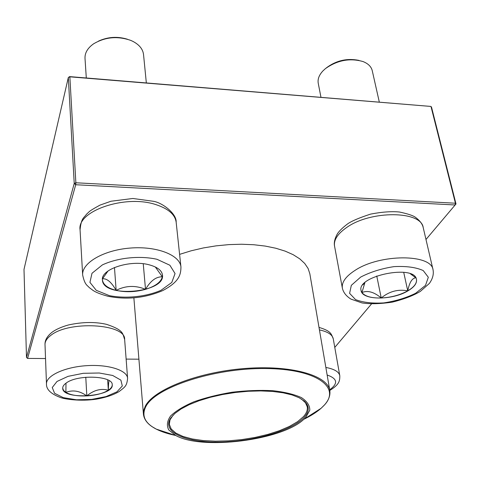 <?xml version="1.0" encoding="UTF-8"?>
<svg xmlns="http://www.w3.org/2000/svg" width="480" height="480" viewBox="0 0 480 480"><rect width="100%" height="100%" fill="white"/><g stroke="black" fill="none" stroke-linecap="round" stroke-linejoin="round"><path stroke-width="0.72" d="M407.778 290.952C392.154 300.468 362.166 300.36 361.08 290.586C356.406 275.916 414.612 264.018 416.472 279.414C417.084 283.32 414.18 287.166 407.778 290.952M379.302 102.024L372.246 70.674C371.262 66.642 368.19 63.606 363.036 61.56C349.896 57.81 337.332 60.186 325.344 68.682L322.878 70.962C319.074 75.084 317.526 79.176 318.24 83.232L320.952 97.236M326.04 68.124C335.928 60.558 346.914 57.984 358.998 60.396M361.068 290.532L361.944 292.548L364.86 282.708M410.418 273.846L415.884 277.842M415.848 277.842C412.17 278.01 409.47 282.342 407.748 290.844C414.12 287.076 417.024 283.248 416.46 279.36M381.24 297.99C391.164 297.468 400.002 295.086 407.748 290.844C398.016 289.002 389.178 291.39 381.24 297.99C374.058 291.972 367.626 290.154 361.944 292.548C365.04 296.412 371.472 298.224 381.24 297.99L376.746 275.97M407.748 290.844L403.704 272.292M149.586 264.924C157.536 267.156 161.832 270.528 162.474 275.034C165.402 293.022 102.648 298.314 102.438 279.99C100.518 269.178 130.59 259.368 149.586 264.924M146.334 82.902L143.532 54.528C142.866 49.104 139.278 44.694 132.762 41.31L130.614 40.344C117.426 35.85 105.072 37.014 93.57 43.836C87.636 48.042 84.78 52.884 85.008 58.362L86.298 77.976M98.484 41.118C107.868 36.84 117.534 36.222 127.476 39.252M102.438 279.93C103.14 284.748 107.712 288.228 116.154 290.376C125.646 292.434 135.432 292.092 145.506 289.338C135.468 285.162 125.682 285.51 116.154 290.376C111.408 282.096 106.848 278.244 102.474 278.832M102.468 278.79L108.036 270.984M155.334 266.994L162.372 276.834L162.468 274.974M145.506 289.338C155.322 286.314 160.944 282.15 162.372 276.834C156.228 276.552 150.606 280.722 145.506 289.338L143.25 263.76M116.154 290.376L114.468 267.486M66.198 383.04C77.496 374.256 113.01 375.762 112.23 384.774C114.102 396.786 62.37 400.506 62.7 388.248C62.646 386.472 63.81 384.738 66.198 383.04M109.236 380.706C108.726 381.03 108.432 384.204 108.342 390.228C110.988 388.464 112.284 386.628 112.23 384.726M86.826 395.91C95.964 395.328 103.134 393.432 108.342 390.228C100.932 388.212 93.762 390.108 86.826 395.91C79.74 390.84 72.756 389.676 65.886 392.412C70.716 395.118 77.694 396.282 86.826 395.91L85.782 377.256M62.7 388.194L63.582 390.432L65.886 392.412L65.988 383.19M108.342 390.228L107.646 379.836M304.038 419.184C311.022 415.776 316.704 412.152 321.084 408.3L323.922 405.54C341.598 387.498 316.686 368.742 265.008 368.526C213.444 368.058 155.274 387.486 145.824 406.596C141.33 415.668 144.81 423.174 156.276 429.12L152.136 426.696C146.898 423.186 143.994 419.004 143.424 414.15L143.754 410.136L145.404 405.978C153.9 389.526 197.706 372.204 244.326 368.538C290.97 364.734 327.804 375.348 329.814 390.6L309.828 273.732L308.094 268.458L304.716 263.454L299.724 258.828L293.166 254.682L285.138 251.118L275.772 248.226L265.248 246.078L253.776 244.734L241.584 244.236L228.948 244.608L216.15 245.85L203.466 247.92L191.196 250.782L179.598 254.37M305.856 417.282L303.738 419.376C281.874 440.292 202.212 450.36 175.836 435.534L168.798 429.99C166.5 425.676 167.082 421.026 170.544 416.04C175.716 411.018 183.474 406.29 193.812 401.838C205.368 397.746 218.16 394.542 232.182 392.22C246.378 390.546 259.878 390.036 272.682 390.684C284.526 392.004 294.096 394.308 301.392 397.584C307.068 401.304 309.87 405.498 309.798 410.172L305.856 417.282M304.266 417.3C292.002 430.758 253.338 441.726 219.438 442.104C185.436 442.656 161.37 432.096 170.718 418.038L174.852 413.466L181.08 408.954L189.24 404.652L199.104 400.716L210.336 397.29L222.57 394.512L235.368 392.472L248.268 391.26L260.808 390.912L272.544 391.434L283.074 392.796L292.05 394.932L299.202 397.758L304.344 401.16C309.522 406.068 309.498 411.45 304.266 417.3M301.278 398.916L305.484 402.756L307.278 406.86C307.74 410.046 306.474 413.298 303.474 416.616L297.6 421.656L289.44 426.42L279.354 430.728L267.756 434.436L255.102 437.424L241.836 439.59L228.444 440.862L215.394 441.186L203.16 440.55L192.204 438.954L182.964 436.446L175.848 433.086L171.198 428.988L169.296 424.29L170.01 419.868L173.13 415.104M69.594 76.608L68.316 77.562L24 269.412L26.49 357.432L74.226 183.468L68.316 77.562L69.852 76.824L69.594 76.608L430.974 106.44L69.852 76.824L75.858 182.766L455.43 203.22L430.974 106.44L431.55 107.268L456 203.958L425.982 239.484L455.13 204.984L75.714 184.734L27.594 358.416L45.534 358.542M371.502 303.948L334.782 347.4L371.496 303.948M126.132 359.1L138.906 359.19M456 203.958L455.43 203.22L455.13 204.984L456 203.958M26.49 357.432L27.594 358.416M75.714 184.734L75.858 182.766L74.226 183.468L75.714 184.734M360.648 277.104L351.318 285.348L349.608 293.364L355.554 299.604C362.964 302.484 372.384 303.582 383.814 302.904C395.544 301.134 406.152 297.924 415.638 293.268L425.508 285.378L428.322 277.266L423.222 270.558C415.938 267.288 406.2 265.98 393.996 266.628C381.426 268.566 370.308 272.058 360.648 277.104M334.554 246.12C333.798 242.58 334.794 238.398 337.542 233.568C339.426 230.79 342.762 227.574 347.556 223.932C351.618 221.046 359.316 217.77 370.644 214.098C382.074 211.92 391.668 211.224 399.438 212.016C407.682 213.78 412.968 215.514 415.302 217.212C419.802 220.506 422.436 223.974 423.216 227.61C421.368 210.696 370.842 210.222 346.824 227.382C337.692 233.682 333.6 239.928 334.554 246.12L342.372 288.18C341.49 282.324 345.744 276.366 355.152 270.306C379.908 253.8 431.466 253.788 433.05 269.814C433.878 274.29 432.654 278.826 429.384 283.416L420.336 291.402C413.286 295.62 403.968 299.196 392.388 302.118C380.292 303.912 370.176 304.182 362.04 302.934L350.988 299.124C346.236 296.166 343.368 292.518 342.372 288.18M109.416 295.656C126.12 298.878 146.178 296.778 161.064 290.268L171.792 282.456L175.05 273.54L169.878 265.236L156.966 259.278C139.662 255.45 117.774 257.7 102.384 264.9L91.992 273.288L89.934 282.372L96.258 290.316L109.416 295.656M80.058 229.74C81.33 217.602 83.946 218.076 86.43 214.332L88.992 211.914C89.928 210.876 93.6 208.602 100.02 205.098L111.018 201.234L132.882 198.48L153.624 201.324C163.128 203.016 176.82 214.098 176.154 222.186C175.068 214.518 168.282 208.65 155.796 204.588C125.388 194.316 76.878 210.972 80.058 229.74L82.662 275.022C81.624 262.998 103.494 250.116 130.104 248.07C156.702 245.862 180.012 255.036 180.942 266.964C180.9 274.92 179.046 281.94 162.666 290.628C144.918 298.104 126.648 299.976 107.85 296.244C100.89 294.318 95.994 292.404 93.15 290.496L89.136 287.49C87.456 285.288 84.828 285.3 82.662 275.022M116.958 391.824L122.31 385.968L120.876 380.124L112.692 375.468L99.222 373.002L83.214 373.308L68.064 376.35L57.006 381.456L52.254 387.516L54.57 393.282L63.252 397.632L76.464 399.792L91.65 399.414L106.032 396.588L116.958 391.824M45.012 344.604C44.814 340.23 47.184 336.096 52.122 332.202C56.058 329.34 61.458 326.934 68.322 324.996C82.392 321.906 95.184 321.702 106.686 324.384C124.314 330.312 122.49 333.822 124.638 339.444C125.916 323.682 68.298 320.316 50.394 335.718C46.722 338.604 44.928 341.568 45.012 344.604L46.482 383.952C45.912 375.822 64.41 367.11 86.358 365.688C108.3 364.158 127.248 370.26 127.596 378.318C126.798 386.166 125.22 386.79 119.088 391.566C113.334 394.974 105.726 397.512 96.264 399.168C80.64 401.562 64.08 399.15 59.982 397.326C50.706 393.744 46.206 389.286 46.482 383.952M329.676 389.772C338.322 383.496 337.482 378.582 327.15 375.024M319.008 327.402C331.296 331.086 331.188 333.924 333.258 338.814C332.478 335.028 328.542 332.214 321.45 330.378L319.44 329.934M325.86 367.47L327.9 367.866C335.082 369.528 339.048 372.138 339.786 375.69C339.882 381.336 339.144 384.558 329.79 390.462M319.14 409.542L307.422 417.024M171.684 434.172L158.472 429.84M175.836 435.534L156.276 429.12C161.478 431.76 167.886 433.86 175.5 435.42M423.216 227.61L433.05 269.814M363.954 283.584L362.862 284.85M410.952 274.062L412.482 274.8M176.154 222.186L180.942 266.964M107.826 271.134L105.522 273.114M155.766 267.21L158.346 268.782M124.638 339.444L127.596 378.318M333.258 338.814L339.786 375.69M143.424 414.15L133.872 297.87M303.738 419.376L321.084 408.3L324.492 404.922C328.698 400.224 330.468 395.448 329.814 390.6M171.384 417.324L170.718 418.038M303.522 400.632L304.344 401.16"/></g></svg>
